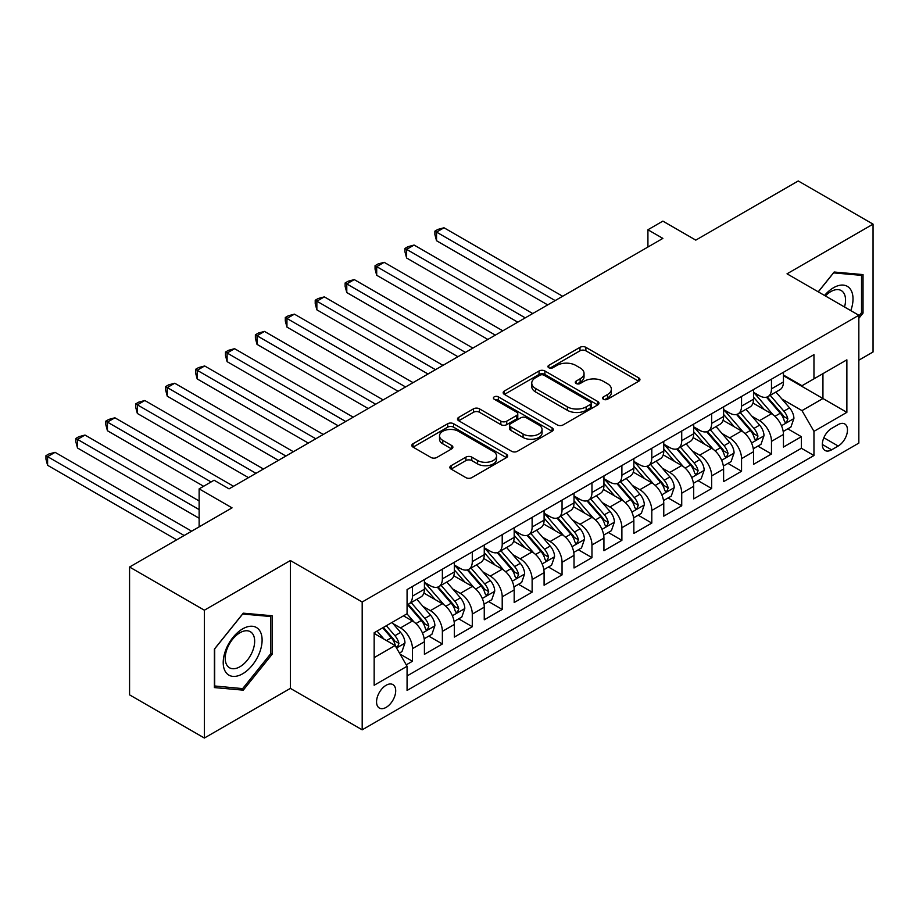 <?xml version="1.0" encoding="UTF-8"?>
<svg xmlns="http://www.w3.org/2000/svg" width="919" height="919" viewBox="0 0 919 919"><rect width="100%" height="100%" fill="white"/><g stroke="black" fill="none" stroke-linecap="round" stroke-linejoin="round"><path stroke-width="1.38" d="M603.415 399.26A2.906 1.677 0 0 0 607.528 399.26L638.728 381.247A4.158 2.401 0 0 0 639.946 379.558A4.158 2.401 0 0 0 638.728 377.858L585.874 347.336A4.158 2.401 0 0 0 579.992 347.336L548.792 365.36A2.906 1.677 0 0 0 547.942 366.543A2.906 1.677 0 0 0 548.792 367.726A2.906 1.677 0 0 0 552.905 367.726L556.948 365.394A13.291 7.674 0 0 1 575.742 365.394L580.142 367.945A13.291 7.674 0 0 1 584.036 373.367A13.291 7.674 0 0 1 580.142 378.789L576.11 381.121A2.906 1.677 0 0 0 575.26 382.315A2.906 1.677 0 0 0 576.11 383.499A2.906 1.677 0 0 0 580.222 383.499L584.254 381.167A13.291 7.674 0 0 1 603.048 381.167L607.459 383.705A13.291 7.674 0 0 1 611.353 389.139A13.291 7.674 0 0 1 607.459 394.561L603.415 396.893A2.906 1.677 0 0 0 602.565 398.076A2.906 1.677 0 0 0 603.415 399.26L603.415 396.893M386.129 707.377A13.544 7.811 120 0 0 394.975 695.442A13.544 7.811 120 0 0 392.895 684.598A13.544 7.811 120 0 0 386.129 685.264A13.544 7.811 120 0 0 377.284 697.199A13.544 7.811 120 0 0 379.352 708.044A13.544 7.811 120 0 0 386.129 707.377M451.08 465.692A4.158 2.401 0 0 0 449.862 467.38A4.158 2.401 0 0 0 451.08 469.081L465.91 477.639A4.158 2.401 0 0 0 471.78 477.639L506.438 457.628A4.158 2.401 0 0 0 507.644 455.939A4.158 2.401 0 0 0 506.438 454.239L453.572 423.728A4.158 2.401 0 0 0 447.702 423.728L413.045 443.728A4.158 2.401 0 0 0 411.827 445.428A4.158 2.401 0 0 0 413.045 447.116L430.965 457.467A4.158 2.401 0 0 0 436.835 457.467L451.666 448.897A4.158 2.401 0 0 0 452.883 447.208A4.158 2.401 0 0 0 451.666 445.508L442.774 440.385A11.108 6.41 0 0 1 439.523 435.847A11.108 6.41 0 0 1 446.381 429.92A11.108 6.41 0 0 1 458.489 431.31L493.296 451.401A11.108 6.41 0 0 1 496.547 455.939A11.108 6.41 0 0 1 489.689 461.866A11.108 6.41 0 0 1 477.581 460.476L471.78 457.122A4.158 2.401 0 0 0 465.91 457.122L451.08 465.692L451.08 469.081M858.84 360.179L873.05 351.977L873.05 224.144L798.255 180.963L695.786 240.123L662.875 221.123L647.918 229.761L662.875 238.4L229.049 488.862L214.093 480.223L199.136 488.862L199.136 526.863M204.374 610.205L204.374 738.037L290.381 688.377L290.381 560.544L204.374 610.205L129.568 567.023L232.047 507.862L199.136 488.862M290.381 560.544L362.189 602.002L858.84 315.263L858.84 443.096L362.189 729.824L362.189 602.002M873.05 224.144L787.032 273.816L858.84 315.263M557.236 424.911A4.158 2.401 0 0 0 563.106 424.911L597.764 404.9A4.158 2.401 0 0 0 598.981 403.211A4.158 2.401 0 0 0 597.764 401.511L544.91 370.989A4.158 2.401 0 0 0 539.028 370.989L504.382 391A4.158 2.401 0 0 0 503.164 392.7A4.158 2.401 0 0 0 504.382 394.389L557.236 424.911M495.41 399.891A2.906 1.677 0 0 1 498.362 400.305L498.362 396.847L552.101 427.875A4.158 2.401 0 0 1 553.318 429.575A4.158 2.401 0 0 1 552.101 431.264L517.443 451.275A4.158 2.401 0 0 1 511.573 451.275L458.707 420.753L458.707 417.364A4.158 2.401 0 0 0 457.49 419.064A4.158 2.401 0 0 0 458.707 420.753M458.707 417.364L473.538 408.806A4.158 2.401 0 0 1 479.419 408.806L500.855 421.178A4.158 2.401 0 0 0 506.725 421.178L516.57 415.503A4.158 2.401 0 0 0 517.776 413.803A4.158 2.401 0 0 0 516.57 412.114L494.25 399.225A2.906 1.677 0 0 1 493.4 398.03A2.906 1.677 0 0 1 495.192 396.48A2.906 1.677 0 0 1 498.362 396.847M204.374 738.037L129.568 694.856L129.568 567.023M406.244 664.839L412.459 661.255L400.041 654.087M392.976 623.576L400.489 627.918A16.921 9.776 60 0 1 412.459 648.642L424.417 641.738L424.417 654.339L442.372 643.978L428.759 636.12M422.889 606.31L430.402 610.641A16.921 9.776 60 0 1 442.372 631.364L454.342 624.461L454.342 637.074L472.286 626.712L458.673 618.843M452.814 589.033L460.327 593.364A16.921 9.776 60 0 1 472.286 614.099L484.256 607.183L484.256 619.797L502.211 609.435L488.598 601.577M482.728 571.756L490.241 576.098A16.921 9.776 60 0 1 502.211 596.822L514.181 589.918L514.181 602.519L532.124 592.158L518.511 584.3M512.653 554.49L520.165 558.821A16.921 9.776 60 0 1 532.124 579.556L544.094 572.64L544.094 585.254L562.049 574.892L548.436 567.023M542.566 537.213L550.079 541.544A16.921 9.776 60 0 1 562.049 562.279L574.019 555.363L574.019 567.976L591.962 557.615L578.35 549.757M572.491 519.936L579.992 524.278A16.921 9.776 60 0 1 591.962 545.001L603.932 538.097L603.932 550.699L621.887 540.338L608.275 532.48M602.404 502.67L609.917 507.001A16.921 9.776 60 0 1 621.887 527.736L633.846 520.82L633.846 533.434L651.801 523.072L638.188 515.203M632.318 485.393L639.831 489.724A16.921 9.776 60 0 1 651.801 510.459L663.771 503.543L663.771 516.156L681.726 505.795L668.113 497.937M662.243 468.116L669.756 472.458A16.921 9.776 60 0 1 681.726 493.181L693.684 486.277L693.684 498.879L711.639 488.517L698.026 480.66M692.156 450.85L699.669 455.181A16.921 9.776 60 0 1 711.639 475.916L723.609 469L723.609 481.613L741.553 471.252L727.94 463.383M722.081 433.573L729.594 437.903A16.921 9.776 60 0 1 741.553 458.638L753.523 451.723L753.523 464.336L771.478 453.975L771.478 441.361A16.921 9.776 -120 0 0 759.508 420.638L751.995 416.296M757.865 446.117L771.478 453.975M424.417 641.738A16.921 9.776 -120 0 0 412.459 621.003L403.475 615.822M454.342 624.461A16.921 9.776 -120 0 0 442.372 603.737L423.866 593.054M484.256 607.183A16.921 9.776 -120 0 0 472.286 586.46L453.791 575.776M514.181 589.918A16.921 9.776 -120 0 0 502.211 569.183L483.704 558.499M544.094 572.64A16.921 9.776 -120 0 0 532.124 551.917L513.629 541.234M574.019 555.363A16.921 9.776 -120 0 0 562.049 534.64L543.543 523.956M603.932 538.097A16.921 9.776 -120 0 0 591.962 517.363L573.467 506.679M633.846 520.82A16.921 9.776 -120 0 0 621.887 500.097L603.381 489.413M663.771 503.543A16.921 9.776 -120 0 0 651.801 482.82L633.294 472.136M693.684 486.277A16.921 9.776 -120 0 0 681.726 465.542L663.219 454.859M723.609 469A16.921 9.776 -120 0 0 711.639 448.277L693.133 437.593M753.523 451.723A16.921 9.776 -120 0 0 741.553 431L723.058 420.316M838.197 424.612L831.615 428.403A13.119 7.57 120 0 0 823.045 439.971A13.119 7.57 120 0 0 825.055 450.482A13.119 7.57 120 0 0 831.615 449.828L838.197 446.025A13.119 7.57 120 0 0 846.767 434.469A13.119 7.57 120 0 0 844.756 423.958A13.119 7.57 120 0 0 838.197 424.612M374.159 657.625L395.101 645.529L407.071 666.264L407.071 690.445L813.958 455.525L813.958 431.344L801.988 410.621L781.92 399.03M407.071 666.264L374.159 685.264L374.159 632.754L407.071 613.754L407.071 589.573L813.958 354.654L813.958 378.835L846.87 359.834L846.87 412.344L813.958 431.344M424.417 582.313L430.402 585.771A16.921 9.776 60 0 0 438.868 586.609L450.838 579.694A16.921 9.776 -120 0 0 454.342 571.951L454.342 562.279M454.342 565.036L460.327 568.493A16.921 9.776 60 0 0 468.782 569.332L480.752 562.428A16.921 9.776 -120 0 0 484.256 554.674L484.256 545.001M484.256 547.77L490.241 551.216A16.921 9.776 60 0 0 498.707 552.055L510.665 545.151A16.921 9.776 -120 0 0 514.181 537.397L514.181 527.724M514.181 530.493L520.165 533.95A16.921 9.776 60 0 0 528.62 534.789L540.59 527.874A16.921 9.776 -120 0 0 544.094 520.131L544.094 510.459M544.094 513.216L550.079 516.673A16.921 9.776 60 0 0 558.545 517.512L570.504 510.608A16.921 9.776 -120 0 0 574.019 502.854L574.019 493.181M574.019 495.95L579.992 499.396A16.921 9.776 60 0 0 588.459 500.235L600.429 493.331A16.921 9.776 -120 0 0 603.932 485.588L603.932 475.904M603.932 478.673L609.917 482.13A16.921 9.776 60 0 0 618.384 482.969L630.342 476.053A16.921 9.776 -120 0 0 633.846 468.311L633.846 458.638M633.846 461.395L639.831 464.853A16.921 9.776 60 0 0 648.297 465.692L660.267 458.788A16.921 9.776 -120 0 0 663.771 451.034L663.771 441.361M663.771 444.13L669.756 447.576A16.921 9.776 60 0 0 678.211 448.415L690.18 441.511A16.921 9.776 -120 0 0 693.684 433.768L693.684 424.084M693.684 426.853L699.669 430.31A16.921 9.776 60 0 0 708.135 431.149L720.105 424.233A16.921 9.776 -120 0 0 723.609 416.491L723.609 406.818M723.609 409.575L729.594 413.033A16.921 9.776 60 0 0 738.049 413.872L750.019 406.968A16.921 9.776 -120 0 0 753.523 399.214L753.523 389.541M407.071 675.936L801.391 448.277L801.391 436.697L783.447 447.059L783.447 434.457A16.921 9.776 -120 0 0 771.478 413.722L752.971 403.039M753.523 392.31L759.508 395.756A16.921 9.776 -120 0 0 767.974 396.594A16.921 9.776 -120 0 0 771.478 388.852L771.478 379.179M767.974 396.594L779.944 389.69A16.921 9.776 -120 0 0 783.447 381.948L783.447 372.264M412.459 586.46L412.459 596.132A16.921 9.776 60 0 1 408.944 603.875A16.921 9.776 60 0 1 407.071 604.564M408.944 603.875L420.913 596.971A16.921 9.776 -120 0 0 424.417 589.217L424.417 579.544M442.372 569.183L442.372 578.855A16.921 9.776 60 0 1 438.868 586.609M472.286 551.917L472.286 561.589A16.921 9.776 60 0 1 468.782 569.332M502.211 534.64L502.211 544.312A16.921 9.776 60 0 1 498.707 552.055M532.124 517.363L532.124 527.035A16.921 9.776 60 0 1 528.62 534.789M562.049 500.097L562.049 509.769A16.921 9.776 60 0 1 558.545 517.512M591.962 482.82L591.962 492.492A16.921 9.776 60 0 1 588.459 500.235M621.887 465.542L621.887 475.215A16.921 9.776 60 0 1 618.384 482.969M651.801 448.277L651.801 457.949A16.921 9.776 60 0 1 648.297 465.692M681.726 431L681.726 440.672A16.921 9.776 60 0 1 678.211 448.415M711.639 413.722L711.639 423.395A16.921 9.776 60 0 1 708.135 431.149M741.553 396.457L741.553 406.129A16.921 9.776 60 0 1 738.049 413.872M741.553 458.638L741.553 471.252M711.639 475.916L711.639 488.517M681.726 493.181L681.726 505.795M651.801 510.459L651.801 523.072M621.887 527.736L621.887 540.338M591.962 545.001L591.962 557.615M562.049 562.279L562.049 574.892M532.124 579.556L532.124 592.158M502.211 596.822L502.211 609.435M472.286 614.099L472.286 626.712M442.372 631.364L442.372 643.978M412.459 648.642L412.459 661.255M395.101 645.529L374.159 633.444M801.988 410.621L822.942 398.524L822.942 373.654L846.87 359.834M783.447 375.722L846.87 412.344M783.447 375.032L801.988 385.739L813.958 378.835M290.381 688.377L362.189 729.824M647.918 229.761L647.918 247.039M787.778 428.84L801.391 436.697M801.391 448.277L813.958 455.525M858.84 318.307L863.033 313.092L863.033 274.597L834.153 272.024L818.232 291.828M214.391 687.584L243.259 690.158L272.139 654.248L272.139 615.753L243.259 613.168L214.391 649.09L214.391 687.584M861.528 312.23L863.033 313.092M270.634 653.386L272.139 654.248M240.215 688.4L243.259 690.158M604.576 399.673L607.459 398.019A13.291 7.674 0 0 0 611.353 392.585L611.353 389.139M584.036 373.367L584.036 376.824A13.291 7.674 0 0 1 580.142 382.247L577.27 383.912M638.728 377.858L638.728 381.247L585.874 350.794A4.158 2.401 0 0 0 579.992 350.794L549.953 368.14M597.706 404.934L544.91 374.447A4.158 2.401 0 0 0 539.028 374.447L504.428 394.423M590.423 404.394A2.906 1.677 0 0 0 591.273 403.211A2.906 1.677 0 0 0 590.423 402.017L544.025 375.228A2.906 1.677 0 0 0 539.913 375.228L535.651 377.686A13.291 7.674 0 0 0 531.756 383.12A13.291 7.674 0 0 0 535.651 388.542L567.368 406.853A13.291 7.674 0 0 0 586.161 406.853L590.423 404.394L590.423 407.852A2.906 1.677 0 0 0 591.273 406.657L591.273 403.211M531.756 383.12L531.756 386.566A13.291 7.674 0 0 0 535.651 391.999L535.651 388.542M590.423 407.852L586.161 410.311A13.291 7.674 0 0 1 567.368 410.311L535.651 391.999M458.765 420.787L473.538 412.252L473.538 408.806M517.776 413.803L517.776 417.26A4.158 2.401 0 0 1 516.57 418.949L506.725 424.635A4.158 2.401 0 0 1 500.855 424.635L479.419 412.252A4.158 2.401 0 0 0 473.538 412.252M498.362 400.305L552.043 431.298M523.095 434.021A11.108 6.41 0 0 0 535.203 435.411A11.108 6.41 0 0 0 542.061 429.483A11.108 6.41 0 0 0 538.81 424.957L526.553 417.869A4.158 2.401 0 0 0 520.671 417.869L510.838 423.556A4.158 2.401 0 0 0 509.62 425.244A4.158 2.401 0 0 0 510.838 426.944L523.095 434.021L523.095 437.478A11.108 6.41 0 0 0 535.203 438.868A11.108 6.41 0 0 0 542.061 432.941L542.061 429.483M509.62 425.244L509.62 428.702A4.158 2.401 0 0 0 510.838 430.402L510.838 426.944M523.095 437.478L510.838 430.402M496.547 455.939L496.547 459.397A11.108 6.41 0 0 1 489.689 465.313A11.108 6.41 0 0 1 477.581 463.923L471.78 460.58A4.158 2.401 0 0 0 465.91 460.58L451.126 469.104M439.523 435.847L439.523 439.305A11.108 6.41 0 0 0 442.774 443.831L442.774 440.385M451.608 448.931L442.774 443.831M506.38 457.662L453.572 427.174A4.158 2.401 0 0 0 447.702 427.174L413.102 447.151M783.195 431.493L790.926 427.025L793.913 418.386A11.212 6.479 -120 0 0 789.547 407.864L775.877 392.034M773.143 414.825L756.923 396.055A32.372 18.69 -120 0 0 753.523 392.493M764.252 409.552L755.177 399.053A26.869 15.508 -120 0 0 753.523 397.249M562.646 296.263L444.015 227.774L436.536 232.093L436.536 240.732L547.69 304.901M766.446 397.203L780.277 413.217A11.212 6.479 60 0 1 784.275 420.936L785.09 422.269L786.607 422.051L787.859 418.869A11.212 6.479 -120 0 0 783.861 411.138L770.191 395.319M767.262 396.951L782.115 414.147A5.709 3.297 60 0 1 783.551 416.376L787.859 418.869M436.536 240.732L434.894 234.598L434.894 231.151L555.168 300.582M434.894 231.151L437.881 229.417L444.015 227.774M850.799 310.622A27.501 15.876 120 0 0 833.556 287.716A27.501 15.876 120 0 0 824.55 295.47M844.504 306.992A20.827 12.027 120 0 0 841.241 290.565A20.827 12.027 120 0 0 830.833 291.599A20.827 12.027 120 0 0 825.377 295.952M818.301 291.863L833.556 272.874L861.528 275.367L861.528 312.667L858.84 316.021M859.679 274.299L861.528 275.367M259.503 652.823A27.501 15.876 120 0 0 252.392 626.264A27.501 15.876 120 0 0 225.821 649.813A27.501 15.876 120 0 0 232.944 676.384A27.501 15.876 120 0 0 259.503 652.823M252.691 650.882A20.827 12.027 120 0 0 250.347 631.709A20.827 12.027 120 0 0 227.188 648.607A20.827 12.027 120 0 0 229.532 667.78A20.827 12.027 120 0 0 252.691 650.882M214.69 686.125L214.69 648.825L242.662 614.018L270.634 616.523L270.634 653.823L242.662 688.618L214.391 685.953M268.785 615.454L270.634 616.523M753.27 448.759L761.001 444.302L763.999 435.663A11.212 6.479 -120 0 0 759.634 425.129L745.964 409.311M743.218 432.091L727.009 413.32A32.372 18.69 -120 0 0 723.609 409.771M734.327 426.83L725.263 416.33A26.869 15.508 -120 0 0 723.609 414.526M532.721 313.54L414.101 245.051L406.623 249.371L406.623 258.009L517.765 322.178M736.533 414.48L750.352 430.494A11.212 6.479 60 0 1 754.35 438.214L755.165 439.546L756.682 439.328L757.945 436.146A11.212 6.479 -120 0 0 753.948 428.415L740.277 412.585M737.337 414.216L752.201 431.425A5.709 3.297 60 0 1 753.637 433.653L757.945 436.146M406.623 258.009L404.969 251.875L404.969 248.417L525.243 317.859M404.969 248.417L407.967 246.694L414.101 245.051M723.356 466.036L731.087 461.568L734.074 452.941A11.212 6.479 -120 0 0 729.709 442.407L716.039 426.577M713.305 449.368L697.084 430.597A32.372 18.69 -120 0 0 693.684 427.036M704.413 444.095L695.338 433.596A26.869 15.508 -120 0 0 693.684 431.792M502.808 330.817L384.176 262.329L376.698 266.648L376.698 275.275L487.851 339.456M706.608 431.758L720.439 447.76A11.212 6.479 60 0 1 724.436 455.491L725.252 456.812L726.768 456.605L728.02 453.412A11.212 6.479 -120 0 0 724.023 445.692L710.353 429.862M707.423 431.493L722.277 448.69A5.709 3.297 60 0 1 723.724 450.93L728.02 453.412M376.698 275.275L375.055 269.152L375.055 265.694L495.33 335.136M375.055 265.694L378.042 263.971L384.176 262.329M693.431 483.314L701.163 478.845L704.161 470.206A11.212 6.479 -120 0 0 699.796 459.684L686.125 443.854M683.38 466.645L667.171 447.875A32.372 18.69 -120 0 0 663.771 444.314M674.489 461.372L665.425 450.873A26.869 15.508 -120 0 0 663.771 449.069M472.883 348.083L354.263 279.594L346.785 283.914L346.785 292.552L457.926 356.721M676.694 449.023L690.514 465.037A11.212 6.479 60 0 1 694.511 472.757L695.327 474.089L696.843 473.871L698.107 470.689A11.212 6.479 -120 0 0 694.109 462.958L680.439 447.139M677.498 448.771L692.363 465.967A5.709 3.297 60 0 1 693.799 468.196L698.107 470.689M346.785 292.552L345.13 286.418L345.13 282.972L465.405 352.402M345.13 282.972L348.129 281.237L354.263 279.594M663.518 500.579L671.249 496.122L674.236 487.484A11.212 6.479 -120 0 0 669.871 476.95L656.2 461.131M653.466 483.911L637.258 465.14A32.372 18.69 -120 0 0 633.846 461.591M644.575 478.65L635.511 468.15A26.869 15.508 -120 0 0 633.846 466.347M442.969 365.36L324.338 296.871L316.86 301.191L316.86 309.829L428.013 373.999M646.769 466.301L660.6 482.314A11.212 6.479 60 0 1 664.598 490.034L665.413 491.366L666.93 491.148L668.182 487.966A11.212 6.479 -120 0 0 664.184 480.235L650.514 464.405M647.585 466.036L662.438 483.245A5.709 3.297 60 0 1 663.886 485.473L668.182 487.966M316.86 309.829L315.217 303.695L315.217 300.237L435.491 369.679M315.217 300.237L318.204 298.514L324.338 296.871M633.605 517.856L641.336 513.388L644.322 504.761A11.212 6.479 -120 0 0 639.957 494.227L626.287 478.397M623.541 501.188L607.333 482.418A32.372 18.69 -120 0 0 603.932 478.856M614.65 495.915L605.587 485.416A26.869 15.508 -120 0 0 603.932 483.612M413.045 382.637L294.425 314.149L286.946 318.468L286.946 327.095L398.088 391.276M616.856 483.578L630.675 499.58A11.212 6.479 60 0 1 634.673 507.311L635.489 508.632L637.005 508.425L638.268 505.232A11.212 6.479 -120 0 0 634.271 497.512L620.601 481.682M617.671 483.314L632.525 500.51A5.709 3.297 60 0 1 633.961 502.75L638.268 505.232M286.946 327.095L285.304 320.972L285.304 317.514L405.566 386.956M285.304 317.514L288.29 315.791L294.425 314.149M603.68 535.134L611.411 530.665L614.397 522.026A11.212 6.479 -120 0 0 610.032 511.504L596.362 495.674M593.628 518.465L577.419 499.695A32.372 18.69 -120 0 0 574.019 496.134M584.737 513.193L575.673 502.693A26.869 15.508 -120 0 0 574.019 500.889M383.131 399.903L264.511 331.414L257.021 335.734L257.021 344.372L368.174 408.541M586.931 500.844L600.762 516.857A11.212 6.479 60 0 1 604.759 524.577L605.575 525.909L607.091 525.691L608.344 522.509A11.212 6.479 -120 0 0 604.346 514.778L590.687 498.96M587.746 500.591L602.6 517.788A5.709 3.297 60 0 1 604.047 520.016L608.344 522.509M257.021 344.372L255.379 338.238L255.379 334.792L375.653 404.222M255.379 334.792L258.377 333.057L264.511 331.414M573.766 552.399L581.497 547.942L584.484 539.304A11.212 6.479 -120 0 0 580.119 528.77L566.449 512.951M563.703 535.731L547.494 516.96A32.372 18.69 -120 0 0 544.094 513.399M554.823 530.47L545.748 519.97A26.869 15.508 -120 0 0 544.094 518.167M353.218 417.18L234.586 348.692L227.108 353.011L227.108 361.649L338.249 425.819M557.017 518.121L570.848 534.134A11.212 6.479 60 0 1 574.846 541.854L575.662 543.186L577.166 542.968L578.43 539.786A11.212 6.479 -120 0 0 574.432 532.055L560.762 516.225M557.833 517.856L572.686 535.065A5.709 3.297 60 0 1 574.122 537.293L578.43 539.786M227.108 361.649L225.465 355.515L225.465 352.057L345.728 421.499M225.465 352.057L228.452 350.334L234.586 348.692M543.841 569.677L551.572 565.208L554.571 556.581A11.212 6.479 -120 0 0 550.194 546.047L536.524 530.217M533.79 553.008L517.581 534.238A32.372 18.69 -120 0 0 514.181 530.677M524.898 547.735L515.835 537.236A26.869 15.508 -120 0 0 514.181 535.432M323.293 434.457L204.673 365.969L197.183 370.288L197.183 378.915L308.336 443.096M527.092 535.398L540.923 551.4A11.212 6.479 60 0 1 544.921 559.131L545.737 560.452L547.253 560.245L548.517 557.052A11.212 6.479 -120 0 0 544.519 549.332L530.849 533.502M527.908 535.134L542.773 552.33A5.709 3.297 60 0 1 544.209 554.571L548.517 557.052M197.183 378.915L195.54 372.792L195.54 369.335L315.814 438.777M195.54 369.335L198.538 367.611L204.673 365.969M513.928 586.954L521.659 582.485L524.646 573.847A11.212 6.479 -120 0 0 520.28 563.324L506.61 547.494M503.876 570.285L487.656 551.515A32.372 18.69 -120 0 0 484.256 547.954M494.985 565.013L485.91 554.513A26.869 15.508 -120 0 0 484.256 552.71M293.379 451.723L174.748 383.234L167.269 387.554L167.269 396.192L278.411 460.362M497.179 552.664L511.01 568.677A11.212 6.479 60 0 1 515.008 576.397L515.823 577.729L517.328 577.511L518.592 574.329A11.212 6.479 -120 0 0 514.594 566.598L500.924 550.78M497.995 552.411L512.848 569.608A5.709 3.297 60 0 1 514.284 571.836L518.592 574.329M167.269 396.192L165.627 390.058L165.627 386.612L285.901 456.042M165.627 386.612L168.614 384.877L174.748 383.234M484.003 604.22L491.734 599.762L494.732 591.124A11.212 6.479 -120 0 0 490.367 580.59L476.697 564.771M473.951 587.551L457.742 568.781A32.372 18.69 -120 0 0 454.342 565.219M465.06 582.29L455.996 571.79A26.869 15.508 -120 0 0 454.342 569.987M263.454 469L144.834 400.512L137.356 404.831L137.356 413.47L248.498 477.639M467.266 569.941L481.085 585.954A11.212 6.479 60 0 1 485.083 593.674L485.898 595.007L487.415 594.788L488.678 591.606A11.212 6.479 -120 0 0 484.681 583.875L471.01 568.045M468.07 569.677L482.934 586.885A5.709 3.297 60 0 1 484.37 589.113L488.678 591.606M137.356 413.47L135.702 407.335L135.702 403.878L255.976 473.319M135.702 403.878L138.7 402.154L144.834 400.512M454.089 621.497L461.82 617.028L464.807 608.401A11.212 6.479 -120 0 0 460.442 597.867L446.772 582.037M444.038 604.828L427.817 586.058A32.372 18.69 -120 0 0 424.417 582.497M435.147 599.556L426.071 589.056A26.869 15.508 -120 0 0 424.417 587.252M233.541 486.277L114.909 417.789L107.431 422.108L107.431 430.735L203.616 486.277M437.341 587.218L451.172 603.22A11.212 6.479 60 0 1 455.169 610.951L455.985 612.272L457.501 612.065L458.753 608.872A11.212 6.479 -120 0 0 454.756 601.152L441.086 585.323M438.156 586.954L453.01 604.151A5.709 3.297 60 0 1 454.445 606.391L458.753 608.872M107.431 430.735L105.788 424.612L105.788 421.155L211.094 481.958M105.788 421.155L108.775 419.432L114.909 417.789M424.164 638.774L431.896 634.305L434.894 625.667A11.212 6.479 -120 0 0 430.529 615.144L416.858 599.314M414.113 622.106L406.956 613.812M405.222 616.833L404.061 615.489M199.136 500.958L84.996 435.055L77.518 439.374L77.518 448.012L199.136 518.236M407.427 604.484L421.247 620.497A11.212 6.479 60 0 1 425.244 628.217L426.06 629.549L427.576 629.331L428.84 626.149A11.212 6.479 -120 0 0 424.842 618.418L411.172 602.6M408.231 604.231L423.096 621.428A5.709 3.297 60 0 1 424.532 623.656L428.84 626.149M77.518 448.012L75.863 441.878L75.863 438.432L199.136 509.597M75.863 438.432L78.862 436.697L84.996 435.055M399.443 653.053L401.982 651.582L404.969 642.944A11.212 6.479 -120 0 0 400.604 632.41L391.999 622.45M383.97 639.107L377.043 631.089M375.308 634.11L374.159 632.777M191.657 531.182L55.071 452.332L47.593 456.651L47.593 465.29L176.689 539.821M382.729 627.803L391.333 637.775A11.212 6.479 60 0 1 395.331 645.494L396.146 646.827L397.663 646.608L398.915 643.426A11.212 6.479 -120 0 0 394.917 635.695L386.313 625.736M383.418 627.401L393.171 638.705A5.709 3.297 60 0 1 394.619 640.934L398.915 643.426M47.593 465.29L45.95 459.155L45.95 455.698L184.168 535.501M45.95 455.698L48.937 453.975L55.071 452.332M400.489 627.918L412.459 621.003M430.402 610.641L442.372 603.737M460.327 593.364L472.286 586.46M490.241 576.098L502.211 569.183M520.165 558.821L532.124 551.917M550.079 541.544L562.049 534.64M579.992 524.278L591.962 517.363M609.917 507.001L621.887 500.097M639.831 489.724L651.801 482.82M669.756 472.458L681.726 465.542M699.669 455.181L711.639 448.277M729.594 437.903L741.553 431M759.508 420.638L771.478 413.722M771.478 388.852L783.447 381.948M412.459 596.132L424.417 589.217M442.372 578.855L454.342 571.951M472.286 561.589L484.256 554.674M502.211 544.312L514.181 537.397M532.124 527.035L544.094 520.131M562.049 509.769L574.019 502.854M591.962 492.492L603.932 485.588M621.887 475.215L633.846 468.311M651.801 457.949L663.771 451.034M681.726 440.672L693.684 433.768M711.639 423.395L723.609 416.491M741.553 406.129L753.523 399.214M771.478 441.361L783.447 434.457M823.849 437.743L838.197 446.025M822.333 444.474L831.615 449.828M607.459 398.019L607.459 394.561M576.11 383.499L576.11 381.121M580.142 382.247L580.142 378.789M548.792 367.726L548.792 365.36M579.992 350.794L579.992 347.336M585.874 350.794L585.874 347.336M504.382 394.389L504.382 391M539.028 374.447L539.028 370.989M544.91 374.447L544.91 370.989M597.764 404.9L597.764 401.511M567.368 410.311L567.368 406.853M586.161 410.311L586.161 406.853M479.419 412.252L479.419 408.806M500.855 424.635L500.855 421.178M506.725 424.635L506.725 421.178M516.57 418.949L516.57 415.503M552.101 431.264L552.101 427.875M465.91 460.58L465.91 457.122M471.78 460.58L471.78 457.122M477.581 463.923L477.581 460.476M451.666 448.897L451.666 445.508M413.045 447.116L413.045 443.728M447.702 427.174L447.702 423.728M453.572 427.174L453.572 423.728M506.438 457.628L506.438 454.239M781.483 425.738L793.844 418.604M756.923 396.055L758.474 395.159M783.861 411.138L789.547 407.864M774.924 416.307L780.277 413.217M751.558 443.015L763.919 435.882M727.009 413.32L728.549 412.436M753.948 428.415L759.634 425.129M745.01 433.573L750.352 430.494M721.645 460.293L734.005 453.147M697.084 430.597L698.635 429.701M724.023 445.692L729.709 442.407M715.085 450.85L720.439 447.76M691.731 477.558L704.08 470.425M667.171 447.875L668.71 446.979M694.109 462.958L699.796 459.684M685.172 468.127L690.514 465.037M661.806 494.836L674.167 487.702M637.258 465.14L638.797 464.256M664.184 480.235L669.871 476.95M655.247 485.393L660.6 482.314M631.893 512.113L644.242 504.968M607.333 482.418L608.872 481.522M634.271 497.512L639.957 494.227M625.334 502.67L630.675 499.58M601.968 529.378L614.329 522.245M577.419 499.695L578.959 498.799M604.346 514.778L610.032 511.504M595.409 519.947L600.762 516.857M572.055 546.656L584.415 539.522M547.494 516.96L549.034 516.076M574.432 532.055L580.119 528.77M565.495 537.213L570.848 534.134M542.13 563.933L554.49 556.788M517.581 534.238L519.12 533.342M544.519 549.332L550.194 546.047M535.582 554.49L540.923 551.4M512.216 581.199L524.577 574.065M487.656 551.515L489.195 550.619M514.594 566.598L520.28 563.324M505.657 571.767L511.01 568.677M482.291 598.476L494.652 591.342M457.742 568.781L459.282 567.896M484.681 583.875L490.367 580.59M475.743 589.033L481.085 585.954M452.378 615.753L464.738 608.608M427.817 586.058L429.368 585.162M454.756 601.152L460.442 597.867M445.818 606.31L451.172 603.22M422.464 633.019L434.813 625.885M424.842 618.418L430.529 615.144M415.905 623.587L421.247 620.497M396.526 647.998L404.9 643.162M394.917 635.695L400.604 632.41M386.485 640.566L391.333 637.775"/></g></svg>
